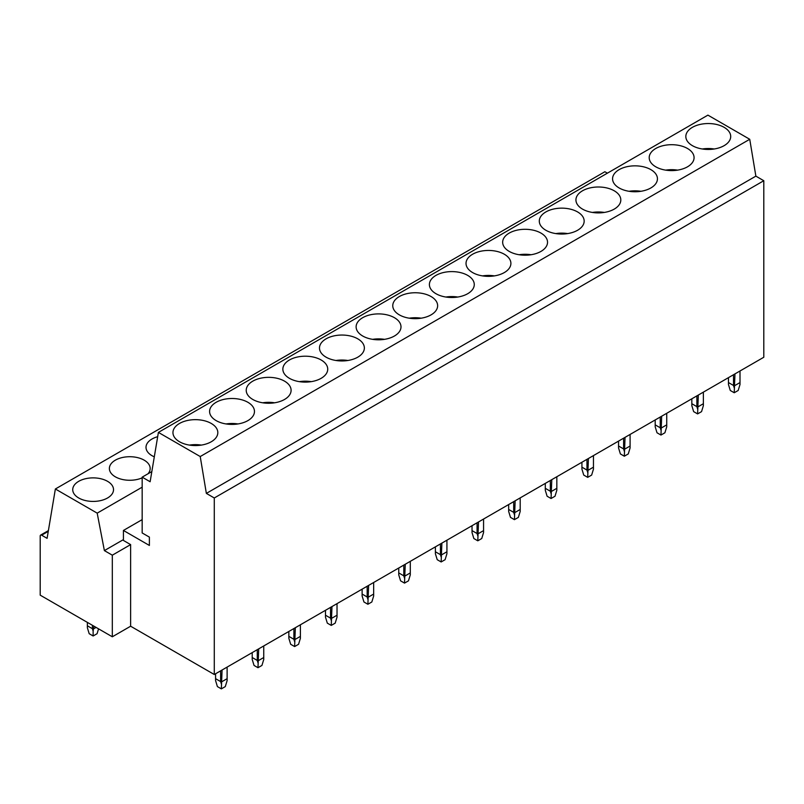 <?xml version="1.0" encoding="UTF-8"?>
<svg xmlns="http://www.w3.org/2000/svg" width="804" height="804" viewBox="0 0 804 804"><rect width="100%" height="100%" fill="white"/><g stroke="black" fill="none" stroke-linecap="round" stroke-linejoin="round"><path stroke-width="1.21" d="M607.382 173.182L604.879 171.734L55.365 488.993L47.094 538.348L41.647 535.193A2.04 1.176 60 0 0 40.622 535.092A2.04 1.176 60 0 0 40.2 536.027L40.2 595.151L112.319 636.788L112.319 555.182L130.63 544.609L123.424 540.439L123.424 530.449L142.167 519.625M112.319 636.788L130.63 626.215L130.63 544.609M763.8 180.719L214.286 497.977L214.286 674.506L763.8 357.247L763.8 180.719L755.871 176.136L749.74 139.283L707.912 115.133L158.398 432.401L150.127 481.747L142.167 477.154L142.167 532.951L149.383 537.112L149.383 545.444L123.424 530.449M151.835 471.576L142.167 477.154M755.871 176.136L206.357 493.395L200.226 456.541L158.398 432.401M749.74 139.283L200.226 456.541M214.286 497.977L206.357 493.395M214.286 674.506L130.63 626.215M142.167 487.174L97.194 513.143L55.365 488.993M123.424 539.615L104.379 550.599L97.194 513.143M112.319 555.182L104.379 550.599M714.213 148.991A22.442 12.954 0 0 0 702.324 148.991M724.133 145.655A22.442 12.954 0 0 0 730.705 136.499A22.442 12.954 0 0 0 716.856 124.53A22.442 12.954 0 0 0 692.405 127.333A22.442 12.954 0 0 0 685.832 136.499A22.442 12.954 0 0 0 699.681 148.469A22.442 12.954 0 0 0 724.133 145.655M677.581 170.136A22.442 12.954 0 0 0 665.692 170.136M687.5 166.81A22.442 12.954 0 0 0 694.073 157.644A22.442 12.954 0 0 0 680.224 145.685A22.442 12.954 0 0 0 655.773 148.489A22.442 12.954 0 0 0 649.2 157.644A22.442 12.954 0 0 0 663.049 169.614A22.442 12.954 0 0 0 687.5 166.81M640.949 191.292A22.442 12.954 0 0 0 629.06 191.292M650.868 187.955A22.442 12.954 0 0 0 657.441 178.8A22.442 12.954 0 0 0 643.592 166.83A22.442 12.954 0 0 0 619.14 169.634A22.442 12.954 0 0 0 612.568 178.8A22.442 12.954 0 0 0 626.416 190.769A22.442 12.954 0 0 0 650.868 187.955M604.317 212.437A22.442 12.954 0 0 0 592.427 212.437M614.236 209.11A22.442 12.954 0 0 0 620.809 199.945A22.442 12.954 0 0 0 606.96 187.985A22.442 12.954 0 0 0 582.508 190.789A22.442 12.954 0 0 0 575.935 199.945A22.442 12.954 0 0 0 589.784 211.914A22.442 12.954 0 0 0 614.236 209.11M567.684 233.592A22.442 12.954 0 0 0 555.785 233.592M577.604 230.256A22.442 12.954 0 0 0 584.166 221.1A22.442 12.954 0 0 0 570.317 209.13A22.442 12.954 0 0 0 545.866 211.944A22.442 12.954 0 0 0 539.293 221.1A22.442 12.954 0 0 0 553.152 233.07A22.442 12.954 0 0 0 577.604 230.256M531.042 254.737A22.442 12.954 0 0 0 519.153 254.737M540.961 251.411A22.442 12.954 0 0 0 547.534 242.255A22.442 12.954 0 0 0 533.685 230.286A22.442 12.954 0 0 0 509.233 233.09A22.442 12.954 0 0 0 502.661 242.255A22.442 12.954 0 0 0 516.51 254.215A22.442 12.954 0 0 0 540.961 251.411M494.41 275.893A22.442 12.954 0 0 0 482.521 275.893M504.329 272.556A22.442 12.954 0 0 0 510.902 263.4A22.442 12.954 0 0 0 497.053 251.431A22.442 12.954 0 0 0 472.601 254.245A22.442 12.954 0 0 0 466.029 263.4A22.442 12.954 0 0 0 479.877 275.37A22.442 12.954 0 0 0 504.329 272.556M457.777 297.038A22.442 12.954 0 0 0 445.888 297.038M467.697 293.711A22.442 12.954 0 0 0 474.27 284.556A22.442 12.954 0 0 0 460.421 272.586A22.442 12.954 0 0 0 435.969 275.39A22.442 12.954 0 0 0 429.396 284.556A22.442 12.954 0 0 0 443.245 296.515A22.442 12.954 0 0 0 467.697 293.711M421.145 318.193A22.442 12.954 0 0 0 409.256 318.193M431.065 314.866A22.442 12.954 0 0 0 437.637 305.701A22.442 12.954 0 0 0 423.778 293.731A22.442 12.954 0 0 0 399.337 296.545A22.442 12.954 0 0 0 392.764 305.701A22.442 12.954 0 0 0 406.613 317.67A22.442 12.954 0 0 0 431.065 314.866M384.513 339.348A22.442 12.954 0 0 0 372.614 339.348M394.432 336.012A22.442 12.954 0 0 0 400.995 326.856A22.442 12.954 0 0 0 387.146 314.887A22.442 12.954 0 0 0 362.694 317.691A22.442 12.954 0 0 0 356.122 326.856A22.442 12.954 0 0 0 369.981 338.816A22.442 12.954 0 0 0 394.432 336.012M347.871 360.493A22.442 12.954 0 0 0 335.982 360.493M357.79 357.167A22.442 12.954 0 0 0 364.363 348.001A22.442 12.954 0 0 0 350.514 336.032A22.442 12.954 0 0 0 326.062 338.846A22.442 12.954 0 0 0 319.489 348.001A22.442 12.954 0 0 0 333.338 359.971A22.442 12.954 0 0 0 357.79 357.167M311.238 381.649A22.442 12.954 0 0 0 299.349 381.649M321.158 378.312A22.442 12.954 0 0 0 327.731 369.157A22.442 12.954 0 0 0 313.882 357.187A22.442 12.954 0 0 0 289.43 359.991A22.442 12.954 0 0 0 282.857 369.157A22.442 12.954 0 0 0 296.706 381.126A22.442 12.954 0 0 0 321.158 378.312M157.674 436.703A20.401 11.779 0 0 0 151.976 439.024A20.401 11.779 0 0 0 146.006 447.346A20.401 11.779 0 0 0 154.308 456.823M274.606 402.794A22.442 12.954 0 0 0 262.717 402.794M284.526 399.467A22.442 12.954 0 0 0 291.098 390.302A22.442 12.954 0 0 0 277.249 378.332A22.442 12.954 0 0 0 252.798 381.146A22.442 12.954 0 0 0 246.225 390.302A22.442 12.954 0 0 0 260.074 402.271A22.442 12.954 0 0 0 284.526 399.467M147.976 473.807A20.401 11.779 0 0 0 150.167 468.501A20.401 11.779 0 0 0 137.574 457.617A20.401 11.779 0 0 0 115.344 460.169A20.401 11.779 0 0 0 109.374 468.501A20.401 11.779 0 0 0 120.741 479.053A20.401 11.779 0 0 0 142.167 477.847M237.974 423.949A22.442 12.954 0 0 0 226.085 423.949M247.893 420.613A22.442 12.954 0 0 0 254.466 411.457A22.442 12.954 0 0 0 240.607 399.487A22.442 12.954 0 0 0 216.155 402.291A22.442 12.954 0 0 0 209.593 411.457A22.442 12.954 0 0 0 223.442 423.427A22.442 12.954 0 0 0 247.893 420.613M107.555 497.977A20.401 11.779 0 0 0 113.525 489.646A20.401 11.779 0 0 0 100.942 478.772A20.401 11.779 0 0 0 78.712 481.325A20.401 11.779 0 0 0 72.732 489.646A20.401 11.779 0 0 0 85.325 500.53A20.401 11.779 0 0 0 107.555 497.977M211.261 441.768A22.442 12.954 0 0 0 217.824 432.602A22.442 12.954 0 0 0 203.975 420.643A22.442 12.954 0 0 0 179.523 423.447A22.442 12.954 0 0 0 172.95 432.602A22.442 12.954 0 0 0 186.809 444.572A22.442 12.954 0 0 0 211.261 441.768M201.332 445.094A22.442 12.954 0 0 0 189.442 445.094M734.956 373.9L734.233 392.754L738.183 390.473L740.002 384.513L740.002 370.986M734.233 392.754L730.283 390.473L728.464 384.513L728.464 377.649M734.956 385.478L740.002 382.563M734.233 387.84L733.509 385.478L733.509 374.734M733.509 385.478L728.464 382.563M698.324 395.055L697.601 413.909L701.55 411.628L703.369 405.658L703.369 392.141M697.601 413.909L693.651 411.628L691.832 405.658L691.832 398.804M698.324 406.633L703.369 403.719M697.601 408.995L696.877 406.633L696.877 395.89M696.877 406.633L691.832 403.719M661.682 416.201L660.968 435.054L664.908 432.773L666.737 426.813L666.737 413.286M660.968 435.054L657.019 432.773L655.2 426.813L655.2 419.949M661.682 427.778L666.737 424.864M660.968 430.14L660.245 427.778L660.245 417.035M660.245 427.778L655.2 424.864M625.05 437.356L624.326 456.21L628.276 453.928L630.095 447.959L630.095 434.441M624.326 456.21L620.386 453.928L618.557 447.959L618.557 441.105M625.05 448.933L630.095 446.019M624.326 451.295L623.613 448.933L623.613 438.19M623.613 448.933L618.557 446.019M588.417 458.511L587.694 477.355L591.644 475.074L593.463 469.114L593.463 455.597M587.694 477.355L583.744 475.074L581.925 469.114L581.925 462.25M588.417 470.079L593.463 467.164M587.694 472.44L586.97 470.079L586.97 459.335M586.97 470.079L581.925 467.164M551.785 479.656L551.062 498.51L555.011 496.229L556.83 490.259L556.83 476.742M551.062 498.51L547.112 496.229L545.293 490.259L545.293 483.405M551.785 491.234L556.83 488.319M551.062 493.596L550.338 491.234L550.338 480.49M550.338 491.234L545.293 488.319M515.153 500.812L514.429 519.655L518.379 517.374L520.198 511.414L520.198 497.897M514.429 519.655L510.48 517.374L508.661 511.414L508.661 504.55M515.153 512.379L520.198 509.465M514.429 514.741L513.706 512.379L513.706 501.636M513.706 512.379L508.661 509.465M478.511 521.957L477.797 540.811L481.737 538.529L483.566 532.56L483.566 519.042M477.797 540.811L473.847 538.529L472.028 532.56L472.028 525.705M478.511 533.534L483.566 530.62M477.797 535.896L477.073 533.534L477.073 522.791M477.073 533.534L472.028 530.62M441.878 543.112L441.155 561.956L445.104 559.684L446.923 553.715L446.923 540.198M441.155 561.956L437.215 559.684L435.386 553.715L435.386 546.861M441.878 554.68L446.923 551.765M441.155 557.041L440.441 554.68L440.441 543.946M440.441 554.68L435.386 551.765M405.246 564.257L404.523 583.111L408.472 580.83L410.291 574.86L410.291 561.343M404.523 583.111L400.573 580.83L398.754 574.86L398.754 568.006M405.246 575.835L410.291 572.92M404.523 578.197L403.799 575.835L403.799 565.091M403.799 575.835L398.754 572.92M368.614 585.412L367.89 604.256L371.84 601.985L373.659 596.015L373.659 582.498M367.89 604.256L363.941 601.985L362.122 596.015L362.122 589.161M368.614 596.98L373.659 594.066M367.89 599.342L367.167 596.98L367.167 586.247M367.167 596.98L362.122 594.066M331.972 606.558L331.258 625.411L335.198 623.13L337.027 617.17L337.027 603.643M331.258 625.411L327.308 623.13L325.489 617.17L325.489 610.306M331.972 618.135L337.027 615.221M331.258 620.497L330.534 618.135L330.534 607.392M330.534 618.135L325.489 615.221M295.339 627.713L294.626 646.557L298.565 644.285L300.394 638.316L300.394 624.798M294.626 646.557L290.676 644.285L288.847 638.316L288.847 631.462M295.339 639.291L300.394 636.376M294.626 641.652L293.902 639.291L293.902 628.547M293.902 639.291L288.847 636.376M258.707 648.858L257.983 667.712L261.933 665.431L263.752 659.471L263.752 645.944M257.983 667.712L254.044 665.431L252.215 659.471L252.215 652.607M258.707 660.436L263.752 657.521M257.983 662.797L257.27 660.436L257.27 649.692M257.27 660.436L252.215 657.521M222.075 670.013L221.351 688.867L225.301 686.586L227.12 680.616L227.12 667.099M221.351 688.867L217.402 686.586L215.583 680.616L215.583 673.762M222.075 681.591L227.12 678.676M221.351 683.953L220.628 681.591L220.628 670.848M220.628 681.591L215.583 678.676M87.365 625.793L92.41 628.708L93.133 631.07L93.133 635.984L89.184 633.703L87.365 627.743L87.365 622.386M93.133 635.984L97.083 633.703L98.56 628.849M92.41 628.708L92.41 625.301M93.857 626.125L93.133 631.07M93.857 628.708L96.088 627.421M41.647 535.193L48.27 531.374M40.622 535.092L48.391 530.61"/></g></svg>
